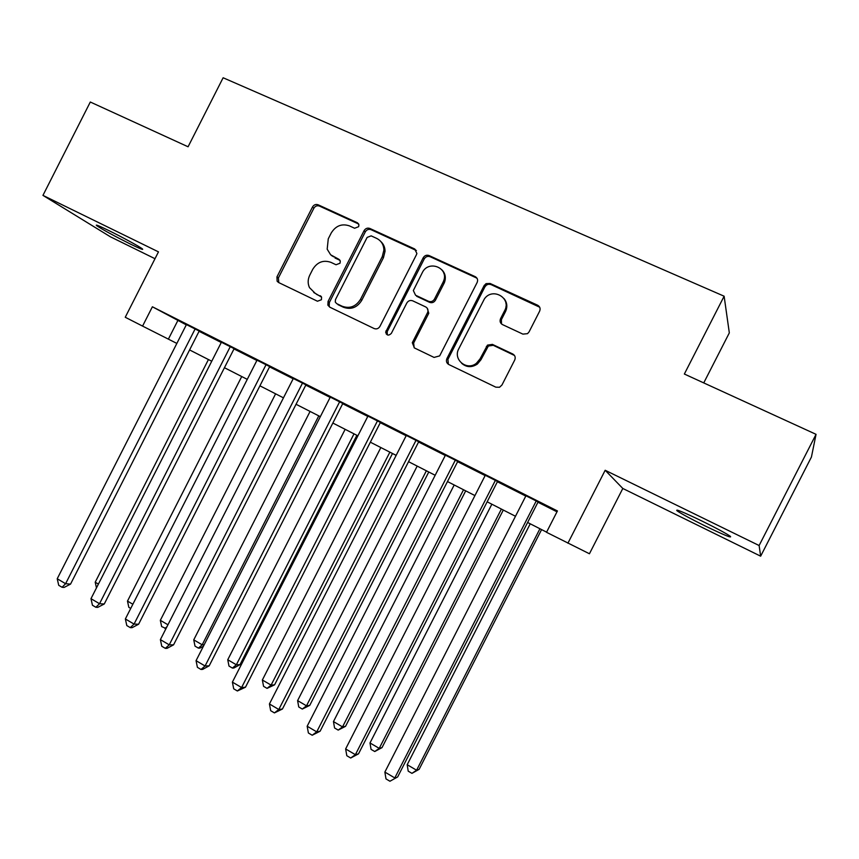 <?xml version="1.0" encoding="UTF-8"?>
<svg xmlns="http://www.w3.org/2000/svg" width="859" height="859" viewBox="0 0 859 859"><rect width="100%" height="100%" fill="white"/><g stroke="black" fill="none" stroke-linecap="round" stroke-linejoin="round"><path stroke-width="1.29" d="M358.611 226.701L358.944 224.94L357.398 222.76L318.131 204.796C315.79 204.012 313.911 204.753 312.493 207.008L276.952 276.888L277.124 281.237L278.595 282.514L317.454 301.23L321.438 299.727L321.556 297.107L315.178 293.306L309.476 287.615C307.64 283.556 307.737 279.4 309.777 275.159L312.751 269.296C317.315 262.049 323.371 259.74 330.93 262.349L336.019 264.755L340.024 263.219L340.293 261.093L338.822 259.257L330.661 254.812L327.182 249.174L328.267 238.823L331.241 232.961C335.805 225.702 341.882 223.351 349.473 225.896L354.595 228.247L358.611 226.701M358.686 224.027L319.451 206.074C317.121 205.29 315.253 206.02 313.836 208.275L278.391 277.951L278.81 282.611M702.179 521.145C683.13 511.975 674.777 508.549 677.117 510.869C681.563 513.886 690.829 518.879 704.917 525.848C723.912 535.017 732.373 538.496 730.311 536.284C725.876 533.267 716.503 528.221 702.179 521.145M108.341 230.33C98.667 225.638 94.823 224.113 96.809 225.756C103.23 229.976 114.451 236.085 130.471 244.096C140.232 248.842 144.151 250.398 142.229 248.766C139.308 246.469 121.226 236.612 108.341 230.33M522.895 334.119L527.533 333.657L529.058 331.907L539.624 311.183C540.644 308.585 539.989 306.599 537.637 305.224L490.113 283.47L486.108 283.631L484.068 285.703L446.916 358.568C445.907 361.134 446.53 363.121 448.795 364.517L495.826 387.173L499.541 387.259L501.957 385.015L514.724 360.007C515.744 357.398 515.089 355.401 512.759 353.994L492.411 344.384L487.472 345.125L480.041 358.89L476.466 363.207C466.92 371.271 452.639 359.513 458.792 348.765L484.422 298.889C492.508 287.003 511.739 298.041 504.662 310.614L500.561 318.668C499.541 321.245 500.185 323.231 502.504 324.605L522.895 334.119M759.12 545.529L816.05 434.332L684.355 374.03L724.126 296.205L223.125 77.761L188.078 146.782L90.302 102.017L42.95 195.38L158.475 251.87L125.253 317.261L142.573 326.098L152.387 306.781L557.427 510.955L546.517 532.301L589.435 553.765L622.807 488.47L760.655 556.181L759.12 545.529L605.176 470.27L567.906 543.21M416.454 254.693L416.883 253.459L414.65 248.949L369.842 228.451C367.448 227.646 365.526 228.387 364.087 230.674L328.063 301.445L327.87 305.138L329.77 307.168L374.116 328.535C376.543 329.405 378.486 328.686 379.946 326.377L416.454 254.693M429.092 255.563L475.231 276.662C477.507 278.005 478.13 279.959 477.121 282.514L439.668 355.884L434.063 357.419L414.403 347.938L412.299 342.741L427.728 312.257C428.405 309.884 427.718 308.102 425.667 306.921L412.717 300.833C410.258 299.974 408.293 300.704 406.822 303.012L391.36 333.356C388.665 335.987 386.765 335.568 385.659 332.132L423.197 257.786C424.657 255.467 426.622 254.726 429.092 255.563L430.123 256.723L476.133 277.779L475.231 276.662M816.05 434.332L811.433 457.02L760.655 556.181M42.95 195.38L110.371 236.783L154.996 258.709M199.202 331.037L186.414 324.595M234.142 348.657L221.397 342.236M269.705 366.589L257.024 360.2M305.933 384.853L293.306 378.497M342.827 403.462L330.275 397.126M380.419 422.413L367.931 416.121M418.72 441.73L406.307 435.47M457.75 461.412L445.413 455.195M497.533 481.48L485.281 475.295M152.387 306.781L186.285 324.863M199.073 331.306L221.268 342.505M234.002 348.926L256.884 360.469M269.565 366.868L293.166 378.765M305.793 385.133L330.124 397.406M342.687 403.741L367.781 416.4M380.269 422.692L406.157 435.749M418.569 442.009L445.273 455.474M457.6 461.702L485.142 475.585M497.393 481.759L525.794 496.083M537.949 502.225L556.976 511.814M538.099 501.924L525.933 495.793M703.746 382.91L729.323 332.873L724.126 296.205M484.53 286.272L485.764 283.835M443.867 273.516L444.178 272.904M142.573 326.098L176.847 343.417M189.603 349.935L211.743 361.231M224.446 367.716L247.274 379.367M259.923 385.82L283.459 397.835M296.044 404.267L320.321 416.658M332.852 423.047L357.892 435.824M370.336 442.181L396.16 455.367M408.54 461.68L435.169 475.274M447.475 481.555L474.941 495.579M487.16 501.806L515.486 516.27M527.609 522.455L546.592 532.15M177.813 320.59L168.396 339.112M386.335 334.151L386.808 333.217M605.176 470.27L622.807 488.47M331.542 255.553L333.721 256.862M339.992 260.341L335.01 258.001M313.75 292.5L315.178 293.306M321.287 296.623L316.52 294.336M416.4 250.527L371.034 229.675C368.64 228.87 366.729 229.611 365.29 231.887L329.373 302.454L329.18 306.137L329.824 307.189M371.174 235.86L367.137 237.406L335.472 299.619L335.278 302.046L336.674 303.624L342.086 306.223C349.731 308.95 355.873 306.652 360.522 299.319L382.276 256.594L383.887 250.141C383.737 244.686 381.31 240.756 376.629 238.373L371.174 235.86M380.859 241.572C383.619 244.139 385.015 247.381 385.036 251.311L383.436 257.732L361.746 300.339C357.119 307.651 350.987 309.938 343.353 307.221L337.963 304.634M477.11 278.402L476.133 277.779M427.234 308.231L428.77 313.256L413.662 342.966L414.156 347.809M430.123 256.723C427.664 255.896 425.699 256.626 424.239 258.935L387.162 331.724L387.366 334.913M443.008 282.353L443.48 281.29C449.45 267.804 428.351 259.418 422.241 272.754L413.34 290.557L415.563 295.228L428.534 301.305C431.003 302.164 432.99 301.434 434.461 299.115L443.008 282.353L443.996 283.438L444.479 282.386C446.122 277.64 445.327 273.527 442.095 270.037M443.996 283.438L435.481 300.145C434.01 302.465 432.034 303.195 429.564 302.336L416.636 296.269M504.04 298.599C507.164 302.518 507.648 306.867 505.489 311.634L501.398 319.655L501.516 323.972M461.67 363.314C466.544 367.469 471.774 367.716 477.368 364.055L480.943 359.76L480.041 358.89M514.498 355.476L493.27 345.307L488.341 346.037L480.943 359.76M539.688 307.211L490.972 284.565L488.75 284.2L486.57 284.963L484.948 286.788L447.904 359.438L448.409 364.302M208.436 359.545L95.209 582.219L98.409 584.088M96.466 587.9L95.209 582.219M195.176 328.836L65.606 583.701L57.22 578.762L186.489 324.466M199.267 330.908L70.535 584.12L65.606 583.701L62.073 587.277L58.723 585.301L57.22 578.762M70.535 584.12L64.06 587.438L62.073 587.277M241.733 376.543L127.486 601.096L132.855 604.242M130.729 608.43L128.829 607.324L127.486 601.096M275.61 393.83L160.332 620.316L167.945 624.772M166.034 628.53L161.642 626.555L160.332 620.316M166.99 626.662L164.949 628.498M310.078 411.429L193.747 639.858L202.198 644.798L318.786 415.874M203.411 646.226L199.943 648.105L198.386 648.115L195.014 646.14L193.747 639.858M198.386 648.115L202.198 644.798L204.141 644.798M345.146 429.328L227.753 659.755L236.354 664.78L240.015 664.641L356.872 435.309M240.015 664.641L233.895 668.001L232.413 668.066L236.354 664.78L354.015 433.849M232.413 668.066L228.988 666.058L227.753 659.755M230.309 346.564L99.526 603.716L90.99 598.68L221.472 342.097M234.206 348.518L104.261 603.995L99.526 603.716L95.864 607.27L92.45 605.251L90.99 598.68M104.261 603.995L97.765 607.367L95.864 607.27M266.097 364.603L134.058 624.096L125.371 618.963L257.088 360.061M269.769 366.46L138.6 624.235L134.058 624.096L130.267 627.618L126.799 625.567L125.371 618.963M138.6 624.235L132.093 627.671L130.267 627.618M302.551 382.985L169.244 644.851L160.386 639.622L293.381 378.357M305.997 384.725L173.572 644.841L169.244 644.851L165.315 648.352L161.771 646.258L160.386 639.622M173.572 644.841L167.054 648.341L165.315 648.352M339.692 401.711L205.076 665.993L196.056 660.678L330.339 396.998M342.891 403.322L209.188 665.832L205.076 665.993L201.006 669.462L197.409 667.336L196.056 660.678M209.188 665.832L202.66 669.386L201.006 669.462M380.848 447.55L262.36 680.006L271.111 685.117L274.579 684.838L392.499 453.498M274.579 684.838L267.052 688.37L271.111 685.117L389.868 452.156M267.052 688.37L263.563 686.33L262.36 680.006M445.23 279.508L443.813 281.645M377.52 420.781L241.594 687.544L232.392 682.121L367.996 415.981M380.483 422.284L245.47 687.221L241.594 687.544L237.374 690.98L233.702 688.811L232.392 682.121M245.47 687.221L237.374 690.98M506.778 304.924L505.887 306.856M506.402 309.283L505.446 311.581M417.184 466.093L297.601 700.611L306.502 705.819L309.745 705.389L428.77 472.01M309.745 705.389L302.304 709.051L306.502 705.819L426.375 470.786M302.304 709.051L298.749 706.968L297.601 700.611M506.305 302.647L505.897 303.399M416.078 440.227L278.799 709.491L269.425 703.961L406.371 435.33M418.784 441.59L282.439 709.008L278.799 709.491L274.429 712.906L270.692 710.694L269.425 703.961M282.439 709.008L274.429 712.906M454.186 484.981L333.464 721.592L342.537 726.897L345.554 726.317L465.696 490.854M345.554 726.317L338.188 730.096L342.537 726.897L463.538 489.759M338.188 730.096L334.57 727.97L333.464 721.592M455.377 460.048L316.724 731.868L307.168 726.231L445.488 455.055M457.826 461.272L320.117 731.213L316.724 731.868L312.193 735.24L308.392 732.985L307.168 726.231M320.117 731.213L312.193 735.24M491.853 504.212L369.993 742.96L379.227 748.361L382.019 747.62L503.299 510.053M382.019 747.62L374.739 751.528L379.227 748.361L501.388 509.076M374.739 751.528L371.056 749.37L369.993 742.96M495.45 480.245L355.379 754.685L345.64 748.941L485.356 475.156M497.608 481.33L358.514 753.848L355.379 754.685L350.697 758.014L346.811 755.716L345.64 748.941M358.514 753.848L350.697 758.014M530.228 523.797L407.187 764.725L416.594 770.222L419.138 769.32L541.589 529.595M419.138 769.32L411.955 773.358L416.594 770.222L539.924 528.747M411.955 773.358L408.208 771.157L407.187 764.725M536.295 500.84L394.796 777.943L384.864 772.08L526.009 495.654M538.174 501.785L397.663 776.923L389.943 781.239L385.992 778.898L384.864 772.08M397.663 776.923L389.943 781.239M358.622 223.995L357.398 222.76M321.126 296.409L320.246 295.743M339.939 260.256L338.822 259.257M278.391 277.951L276.952 276.888M313.836 208.275L312.493 207.008M319.451 206.074L318.131 204.796M329.373 302.454L328.063 301.445M365.29 231.887L364.087 230.674M371.034 229.675L369.842 228.451M415.713 250.13L414.65 248.949M343.353 307.221L342.086 306.223M361.746 300.339L360.522 299.319M383.436 257.732L382.276 256.594M413.662 342.966L412.578 342.065M428.544 313.76L427.503 312.762M387.162 331.724L386.013 330.79M424.239 258.935L423.197 257.786M429.564 302.336L428.534 301.305M435.481 300.145L434.461 299.115M501.398 319.655L500.561 318.668M505.489 311.634L504.662 310.614M487.203 347.476L486.334 346.574M493.27 345.307L492.411 344.384M513.553 354.885L512.759 353.994M447.904 359.438L446.916 358.568M484.948 286.788L484.068 285.703M490.972 284.565L490.113 283.47M538.368 306.255L537.637 305.224M677.117 510.869L677.483 510.149M278.574 282.289L277.124 281.237M329.18 306.137L327.87 305.138M385.036 251.311L383.887 250.141M413.383 343.643L412.299 342.741M428.77 313.256L427.728 312.257M386.818 333.067L385.659 332.132M444.479 282.386L443.48 281.29M477.368 364.055L476.466 363.207M488.341 346.037L487.472 345.125M485.249 286.272L484.369 285.188"/></g></svg>
